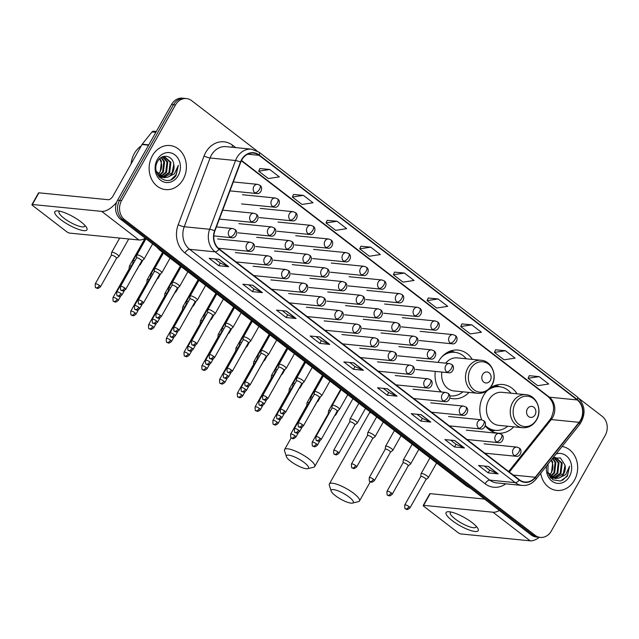<?xml version="1.0" encoding="UTF-8"?>
<svg xmlns="http://www.w3.org/2000/svg" width="639" height="639" viewBox="0 0 639 639"><rect width="100%" height="100%" fill="white"/><g stroke="black" fill="none" stroke-linecap="round" stroke-linejoin="round"><path stroke-width="0.96" d="M487.118 390.741A24.442 20.544 95.7 0 0 483.404 395.765A24.442 20.544 95.7 0 0 481.71 419.823M485.241 425.957A24.442 20.544 95.7 0 0 497.981 433.154A24.442 20.544 95.7 0 0 513.764 426.844M472.277 359.382A24.442 20.544 95.7 0 0 458.043 350.084A24.442 20.544 95.7 0 0 438.634 361.339A24.442 20.544 95.7 0 0 438.058 362.409M435.295 371.403A24.442 20.544 95.7 0 0 440.822 391.955M449.88 398.065A24.442 20.544 95.7 0 0 453.211 398.728A24.442 20.544 95.7 0 0 468.994 392.418M517.047 393.808A24.442 20.544 95.7 0 0 502.821 384.51A24.442 20.544 95.7 0 0 489.666 388.456M256.878 150.804L191.668 100.666A13.834 11.63 95.7 0 0 186.468 98.566L182.49 98.166A13.834 11.63 95.7 0 0 171.5 104.54L117.592 200.215A13.834 11.63 95.7 0 0 120.635 219.273L531.137 534.915A13.834 11.63 95.7 0 0 536.345 537.016L538.334 537.215A13.834 11.63 95.7 0 1 533.126 535.115A13.834 11.63 95.7 0 0 538.334 537.215L540.322 537.407A13.834 11.63 95.7 0 0 551.313 531.041L605.221 435.367A13.834 11.63 95.7 0 0 602.17 416.301L579.166 398.616M186.468 98.566A13.834 11.63 95.7 0 0 175.477 104.932L121.57 200.606L119.581 200.406A13.834 11.63 95.7 0 0 122.624 219.473L533.126 535.115L122.624 219.473A13.834 11.63 95.7 0 1 119.581 200.406L173.488 104.74L119.581 200.406L117.592 200.215M184.479 98.366A13.834 11.63 95.7 0 0 173.488 104.74A13.834 11.63 95.7 0 1 184.479 98.366M152.37 155.732A22.133 18.603 95.7 0 0 165.573 189.591A22.133 18.603 95.7 0 0 183.153 179.399A22.133 18.603 95.7 0 0 169.95 145.54A22.133 18.603 95.7 0 0 152.37 155.732A22.133 18.603 95.7 0 0 165.573 189.591A22.133 18.603 95.7 0 0 183.153 179.399A22.133 18.603 95.7 0 0 169.95 145.54A22.133 18.603 95.7 0 0 152.37 155.732M540.706 473.283A22.133 18.603 95.7 0 0 556.833 490.432A22.133 18.603 95.7 0 0 574.413 480.248A22.133 18.603 95.7 0 0 562.088 446.493A22.133 18.603 95.7 0 1 574.413 480.248A22.133 18.603 95.7 0 1 556.833 490.432A22.133 18.603 95.7 0 1 540.706 473.283M241.814 159.886A14.761 12.405 -84.3 0 1 253.531 153.088A14.761 12.405 -84.3 0 1 259.083 155.333L577.225 399.95A14.761 12.405 -84.3 0 1 579.102 422.323L535.266 477.253A14.761 12.405 -84.3 0 1 524.915 482.006A14.761 12.405 -84.3 0 1 519.363 479.761L219.209 248.97A14.761 12.405 -84.3 0 1 214.896 230.919L240.751 162.162A14.761 12.405 -84.3 0 1 241.814 159.886M241.55 159.686A15.128 12.716 95.7 0 0 240.464 162.026L214.616 230.775A15.128 12.716 95.7 0 0 219.033 249.282L519.188 480.073A15.128 12.716 95.7 0 0 535.49 477.501L579.325 422.571A15.128 12.716 95.7 0 0 577.4 399.639L259.258 155.021A15.128 12.716 95.7 0 0 241.55 159.686M539.116 376.619L528.086 378.304L537.703 385.7L548.733 384.015L539.116 376.619L529.252 375.692M505.441 350.731L494.41 352.416L504.027 359.813L515.066 358.128L505.441 350.731L495.576 349.797M471.766 324.836L460.735 326.521L470.36 333.917L481.391 332.232L471.766 324.836L461.901 323.909M438.09 298.948L427.06 300.626L436.685 308.03L447.715 306.345L438.09 298.948L428.226 298.014M269.722 169.487L258.691 171.172L268.316 178.569L279.347 176.883L269.722 169.487L259.857 168.552M303.397 195.374L292.366 197.06L301.983 204.456L313.022 202.771L303.397 195.374L293.533 194.448M337.072 221.27L326.042 222.955L335.659 230.352L346.689 228.666L337.072 221.27L327.208 220.335M370.748 247.157L359.717 248.843L369.334 256.239L380.365 254.562L370.748 247.157L360.875 246.231M404.423 273.053L393.384 274.738L403.009 282.134L414.04 280.449L404.423 273.053L394.551 272.126M121.57 200.606A13.834 11.63 95.7 0 0 124.613 219.672L535.115 535.306A13.834 11.63 95.7 0 0 540.322 537.407M430.766 422.075L420.821 421.085L411.204 413.689L421.149 414.679L430.766 422.075A3.69 1.773 -52.4 0 1 430.446 421.996L420.901 414.655M464.441 447.963L454.497 446.981L444.88 439.576L454.816 440.567L464.441 447.963A3.69 1.773 -52.4 0 1 464.122 447.883L454.577 440.543M498.116 473.858L488.172 472.868L478.547 465.472L488.492 466.462L498.116 473.858A3.69 1.773 -52.4 0 1 497.797 473.779L488.252 466.438M329.748 344.397L319.804 343.407L310.179 336.01L320.123 337.001L329.748 344.397A3.69 1.773 -52.4 0 1 329.428 344.317L319.883 336.977M296.073 318.502L286.128 317.519L276.503 310.115L286.448 311.105L296.073 318.502A3.69 1.773 -52.4 0 1 295.753 318.422L286.208 311.081M262.397 292.614L252.453 291.624L242.836 284.227L252.772 285.218L262.397 292.614A3.69 1.773 -52.4 0 1 262.078 292.534L252.533 285.194M228.722 266.719L218.778 265.728L209.161 258.332L219.105 259.322L228.722 266.719A3.69 1.773 -52.4 0 1 228.403 266.639L218.857 259.298M397.091 396.18L387.146 395.19L377.529 387.793L387.474 388.784L397.091 396.18A3.69 1.773 -52.4 0 1 396.771 396.1L387.226 388.76M363.415 370.293L353.479 369.302L343.854 361.906L353.798 362.888L363.415 370.293A3.69 1.773 -52.4 0 1 363.104 370.205L353.551 362.864M353.479 369.302L354.996 366.594M349.645 362.481L355.036 366.626L363.104 370.205M387.146 395.19L388.672 392.49M383.32 388.368L388.712 392.514L396.771 396.1M218.778 265.728L220.303 263.028M214.952 258.907L220.343 263.052L228.403 266.639M252.453 291.624L253.979 288.916M248.619 284.802L254.018 288.948L262.078 292.534M286.128 317.519L287.654 314.811L295.753 318.422M319.804 343.407L321.329 340.707M315.97 336.585L321.361 340.731L329.428 344.317M488.172 472.868L489.698 470.168L497.797 473.779M454.497 446.981L456.022 444.273M450.671 440.151L456.062 444.305L464.122 447.883M420.821 421.085L422.347 418.377M416.995 414.264L422.387 418.409L430.446 421.996M393.384 274.738L394.575 272.07M359.717 248.843L360.899 246.183M326.042 222.955L327.224 220.287M292.366 197.06L293.557 194.4M258.691 171.172L259.881 168.504M427.06 300.626L428.25 297.966M460.735 326.521L461.925 323.861M494.41 352.416L495.6 349.749M528.086 378.304L529.268 375.644M287.686 314.843L282.294 310.698M489.73 470.192L484.338 466.047M141.243 145.892A23.06 19.386 95.7 0 0 134.326 153.504A23.06 19.386 95.7 0 0 131.075 163.935M161.451 157.354L164.598 161.643L163.408 171.987L159.462 175.733M159.039 175.949L158.576 176.148M161.076 157.593L163.808 161.563L162.618 171.907L159.095 175.421M162.937 156.811L167.753 161.955L166.563 172.298L160.956 176.731M160.549 176.843L159.335 177.043M162.53 156.874L166.971 161.875L165.773 172.218L160.581 176.516M160.165 176.652L159.175 176.883M162.218 156.954L164.535 156.771L170.917 162.266L169.718 172.61L162.49 177.362M162.09 177.386L159.319 177.043M164.143 156.747L170.126 162.186L168.936 172.538L162.106 177.235M161.699 177.283L160.501 177.307M160.9 177.354L159.446 177.187M173.768 164.327C172.754 155.277 161.819 153.376 157.817 161.1C149.71 174.08 167.977 188.409 176.052 175.405L178.345 165.333L174.447 173.808L167.65 177.235A10.424 8.762 95.7 0 0 172.522 172.889A10.424 8.762 95.7 0 0 173.768 164.327L172.091 172.85L163.664 177.626M167.65 177.235L164.055 177.674L156.379 171.388M164.055 177.674L157.641 174.679M159.878 158.528L161.443 161.324L160.253 171.675L158.184 174.12A10.424 8.762 95.7 0 0 160.093 171.659A10.424 8.762 95.7 0 0 159.718 159.335L159.454 158.935M162.921 156.667L163.744 156.691M157.306 159.526A15.032 12.636 95.7 0 0 160.621 180.246A15.032 12.636 95.7 0 0 178.217 175.605A15.032 12.636 95.7 0 0 174.91 154.886A15.032 12.636 95.7 0 0 157.306 159.526M178.345 165.333L176.068 174.719L171.388 179.407M60.953 219.784A18.443 4.633 29.4 0 1 57.558 210.87A18.443 4.633 29.4 0 1 80.834 221.765A18.443 4.633 29.4 0 1 86.273 227.053A18.443 4.633 29.4 0 1 80.298 229.928A18.443 4.633 29.4 0 1 60.953 219.784M59.794 211.189A14.761 3.706 -150.6 0 0 59.052 211.733A14.761 3.706 -150.6 0 0 63.948 218.187A14.761 3.706 -150.6 0 0 84.763 226.222A14.761 3.706 -150.6 0 0 84.843 225.303M116.586 202.363A18.443 8.858 127.6 0 1 101.713 211.381L32.357 204.488A2.308 0.575 -150.6 0 0 31.95 204.592A2.308 0.575 -150.6 0 0 32.717 205.598L66.712 231.733A2.308 0.575 -150.6 0 0 69.555 233.091L138.911 239.984L101.713 211.381M145.317 238.259A18.443 8.858 127.6 0 1 138.911 239.984M31.95 204.592L38.524 192.922A2.308 0.575 29.4 0 1 38.931 192.818L108.287 199.719A4.609 2.213 -52.4 0 0 112.967 196.077L142.01 144.518A2.308 1.941 -84.3 0 1 142.225 144.198L151.994 131.961A2.308 1.941 -84.3 0 1 153.616 131.219L156.315 131.482M290.633 461.254A12.684 3.179 -150.6 0 0 307.734 468.667A12.684 3.179 -150.6 0 0 304.308 462.612A12.684 3.179 -150.6 0 0 291.959 455.934A12.684 3.179 -150.6 0 0 286.392 456.645A12.684 3.179 -150.6 0 0 290.633 461.254M286.392 456.645L284.563 450.83A17.293 4.337 29.4 0 1 284.595 449.56A17.293 4.337 29.4 0 1 308.988 458.97A17.293 4.337 29.4 0 1 314.731 466.534A17.293 4.337 29.4 0 1 313.661 467.229L307.734 468.667M490.305 380.437A5.535 4.649 95.7 0 0 489.083 372.809A5.535 4.649 95.7 0 0 482.605 374.518A5.535 4.649 95.7 0 0 483.827 382.138A5.535 4.649 95.7 0 0 490.305 380.437M441.861 372.058A16.598 13.954 95.7 0 0 453.986 390.932L477.812 393.297A16.598 13.954 95.7 0 1 467.916 367.904A16.598 13.954 95.7 0 1 481.103 360.26L457.268 357.888A16.598 13.954 95.7 0 0 445.687 363.168M466.238 358.783A21.902 18.411 95.7 0 0 454.816 352.313A21.902 18.411 95.7 0 0 441.956 356.73M454.816 352.313L453.818 352.217A21.902 18.411 95.7 0 0 445.231 353.782M438.745 389.055A21.902 18.411 95.7 0 0 441.549 392.026M449.832 395.829A21.902 18.411 95.7 0 0 450.479 395.908A21.902 18.411 95.7 0 0 462.955 391.819M335.403 495.68A12.684 3.179 -150.6 0 0 352.504 503.093A12.684 3.179 -150.6 0 0 349.078 497.038A12.684 3.179 -150.6 0 0 336.729 490.361A12.684 3.179 -150.6 0 0 331.162 491.064A12.684 3.179 -150.6 0 0 335.403 495.68M331.162 491.064L329.333 485.249A17.293 4.337 29.4 0 1 329.365 483.979A17.293 4.337 29.4 0 1 353.758 493.396A17.293 4.337 29.4 0 1 359.501 500.96A17.293 4.337 29.4 0 1 358.431 501.647L352.504 503.093M535.075 414.855A5.535 4.649 95.7 0 0 533.853 407.235A5.535 4.649 95.7 0 0 527.375 408.936A5.535 4.649 95.7 0 0 528.597 416.564A5.535 4.649 95.7 0 0 535.075 414.855M525.873 394.678L502.038 392.314A16.598 13.954 95.7 0 0 488.851 399.958A16.598 13.954 95.7 0 0 498.755 425.35L522.59 427.723C528.541 428.042 533.206 425.43 536.584 419.879C542.623 410.102 536.472 395.245 525.873 394.678A16.598 13.954 95.7 0 0 512.686 402.322A16.598 13.954 95.7 0 0 522.59 427.723M511.008 393.209A21.902 18.411 95.7 0 0 499.586 386.739A21.902 18.411 95.7 0 0 486.726 391.148M499.586 386.739L498.588 386.643A21.902 18.411 95.7 0 0 490.001 388.208M486.143 427.012A21.902 18.411 95.7 0 0 494.259 430.239L495.249 430.335A21.902 18.411 95.7 0 0 507.725 426.245M485.368 425.582A21.902 18.411 95.7 0 0 495.249 430.335M116.522 258.308L118.782 256.59A4.154 1.038 -150.6 0 0 118.862 256.503A4.154 1.038 -150.6 0 0 117.48 254.689A4.154 1.038 -150.6 0 0 112.36 252.245A4.154 1.038 -150.6 0 0 111.625 252.429A4.154 1.038 -150.6 0 0 111.593 252.541L111.298 255.36M116.482 258.332A2.995 0.751 -150.6 0 0 116.538 258.268A2.995 0.751 -150.6 0 0 115.547 256.958A2.995 0.751 -150.6 0 0 111.841 255.193A2.995 0.751 -150.6 0 0 111.314 255.328A2.995 0.751 -150.6 0 0 111.29 255.408M136.395 270.369L136.546 270.249A4.154 1.038 -150.6 0 0 136.626 270.161A4.154 1.038 -150.6 0 0 136.65 269.914M131.267 266.183A4.154 1.038 -150.6 0 0 130.124 265.904A4.154 1.038 -150.6 0 0 129.397 266.088A4.154 1.038 -150.6 0 0 129.358 266.199L129.062 269.027M129.749 268.875A2.995 0.751 -150.6 0 0 129.613 268.859A2.995 0.751 -150.6 0 0 129.086 268.987A2.995 0.751 -150.6 0 0 129.062 269.067M154.159 284.028L154.318 283.908A4.154 1.038 -150.6 0 0 154.39 283.828A4.154 1.038 -150.6 0 0 154.414 283.572M149.031 279.842A4.154 1.038 -150.6 0 0 147.889 279.57A4.154 1.038 -150.6 0 0 147.162 279.746A4.154 1.038 -150.6 0 0 147.13 279.858L146.834 282.686M147.521 282.534A2.995 0.751 -150.6 0 0 147.377 282.518A2.995 0.751 -150.6 0 0 146.85 282.646A2.995 0.751 -150.6 0 0 146.826 282.726M171.931 297.686L172.083 297.574A4.154 1.038 -150.6 0 0 172.163 297.486A4.154 1.038 -150.6 0 0 172.187 297.239M166.803 293.509A4.154 1.038 -150.6 0 0 165.661 293.229A4.154 1.038 -150.6 0 0 164.926 293.413A4.154 1.038 -150.6 0 0 164.894 293.525L164.598 296.344M165.285 296.2A2.995 0.751 -150.6 0 0 165.142 296.176A2.995 0.751 -150.6 0 0 164.614 296.312A2.995 0.751 -150.6 0 0 164.59 296.392M189.695 311.353L189.847 311.233A4.154 1.038 -150.6 0 0 189.927 311.145A4.154 1.038 -150.6 0 0 189.951 310.897M184.567 307.167A4.154 1.038 -150.6 0 0 183.425 306.888A4.154 1.038 -150.6 0 0 182.698 307.071A4.154 1.038 -150.6 0 0 182.658 307.183L182.363 310.011M183.05 309.859A2.995 0.751 -150.6 0 0 182.914 309.843A2.995 0.751 -150.6 0 0 182.387 309.971A2.995 0.751 -150.6 0 0 182.363 310.051M207.459 325.011L207.619 324.892A4.154 1.038 -150.6 0 0 207.691 324.812A4.154 1.038 -150.6 0 0 207.715 324.556M202.331 320.826A4.154 1.038 -150.6 0 0 201.189 320.554A4.154 1.038 -150.6 0 0 200.462 320.73A4.154 1.038 -150.6 0 0 200.43 320.842L200.135 323.669M200.822 323.518A2.995 0.751 -150.6 0 0 200.678 323.502A2.995 0.751 -150.6 0 0 200.151 323.63A2.995 0.751 -150.6 0 0 200.127 323.709M225.232 338.67L225.383 338.558A4.154 1.038 -150.6 0 0 225.463 338.47A4.154 1.038 -150.6 0 0 225.487 338.223M220.104 334.493A4.154 1.038 -150.6 0 0 218.961 334.213A4.154 1.038 -150.6 0 0 218.226 334.397A4.154 1.038 -150.6 0 0 218.195 334.509L217.899 337.328A2.995 0.751 -150.6 0 0 217.891 337.376M218.586 337.184A2.995 0.751 -150.6 0 0 218.442 337.16A2.995 0.751 -150.6 0 0 217.915 337.296L201.836 365.843C201.748 368.935 202.012 370.221 202.619 369.685A2.995 1.438 127.6 0 0 203.018 369.837A2.995 1.438 -52.4 0 0 206.062 367.473A2.995 0.751 -150.6 0 0 201.836 365.843M242.996 352.337L243.155 352.217A4.154 1.038 -150.6 0 0 243.227 352.129A4.154 1.038 -150.6 0 0 243.251 351.881M237.868 348.151A4.154 1.038 -150.6 0 0 236.726 347.872A4.154 1.038 -150.6 0 0 235.999 348.055A4.154 1.038 -150.6 0 0 235.959 348.167L235.663 350.995M236.35 350.843A2.995 0.751 -150.6 0 0 236.214 350.827A2.995 0.751 -150.6 0 0 235.687 350.955A2.995 0.751 -150.6 0 0 235.663 351.035M260.768 365.995L260.92 365.875A4.154 1.038 -150.6 0 0 260.992 365.796A4.154 1.038 -150.6 0 0 261.016 365.54M255.64 361.81A4.154 1.038 -150.6 0 0 254.49 361.538A4.154 1.038 -150.6 0 0 253.763 361.714A4.154 1.038 -150.6 0 0 253.731 361.826L253.435 364.653M254.122 364.502A2.995 0.751 -150.6 0 0 253.979 364.486A2.995 0.751 -150.6 0 0 253.451 364.613A2.995 0.751 -150.6 0 0 253.427 364.693M278.532 379.654L278.684 379.542A4.154 1.038 -150.6 0 0 278.764 379.454A4.154 1.038 -150.6 0 0 278.788 379.207M273.404 375.476A4.154 1.038 -150.6 0 0 272.262 375.197A4.154 1.038 -150.6 0 0 271.527 375.381A4.154 1.038 -150.6 0 0 271.495 375.484L271.2 378.312M271.887 378.168A2.995 0.751 -150.6 0 0 271.743 378.144A2.995 0.751 -150.6 0 0 271.224 378.28A2.995 0.751 -150.6 0 0 271.192 378.36M296.296 393.32L296.456 393.201A4.154 1.038 -150.6 0 0 296.528 393.113A4.154 1.038 -150.6 0 0 296.552 392.865M291.168 389.135A4.154 1.038 -150.6 0 0 290.026 388.855A4.154 1.038 -150.6 0 0 289.299 389.039A4.154 1.038 -150.6 0 0 289.259 389.151L288.964 391.971M289.651 391.827A2.995 0.751 -150.6 0 0 289.515 391.811A2.995 0.751 -150.6 0 0 288.988 391.939A2.995 0.751 -150.6 0 0 288.964 392.019M314.068 406.979L314.22 406.859A4.154 1.038 -150.6 0 0 314.3 406.779A4.154 1.038 -150.6 0 0 314.324 406.524M308.941 402.794A4.154 1.038 -150.6 0 0 307.79 402.522A4.154 1.038 -150.6 0 0 307.063 402.698A4.154 1.038 -150.6 0 0 307.032 402.81L306.736 405.637M307.423 405.485A2.995 0.751 -150.6 0 0 307.279 405.469A2.995 0.751 -150.6 0 0 306.752 405.597A2.995 0.751 -150.6 0 0 306.728 405.677M139.086 265.592L140.292 264.674A4.154 1.038 -150.6 0 0 140.372 264.586A4.154 1.038 -150.6 0 0 140.093 263.803M135.013 260.608A4.154 1.038 -150.6 0 0 133.87 260.329A4.154 1.038 -150.6 0 0 133.136 260.512A4.154 1.038 -150.6 0 0 133.104 260.624L132.808 263.452M133.495 263.3A2.995 0.751 -150.6 0 0 133.351 263.284A2.995 0.751 -150.6 0 0 132.832 263.412A2.995 0.751 -150.6 0 0 132.8 263.492M156.851 279.251L158.065 278.332A4.154 1.038 -150.6 0 0 158.137 278.253A4.154 1.038 -150.6 0 0 157.865 277.462M152.777 274.267A4.154 1.038 -150.6 0 0 151.635 273.995A4.154 1.038 -150.6 0 0 150.908 274.171A4.154 1.038 -150.6 0 0 150.868 274.283L150.572 277.11M151.259 276.959A2.995 0.751 -150.6 0 0 151.123 276.943A2.995 0.751 -150.6 0 0 150.596 277.07A2.995 0.751 -150.6 0 0 150.572 277.15M174.623 292.918L175.829 291.999A4.154 1.038 -150.6 0 0 175.901 291.911A4.154 1.038 -150.6 0 0 175.629 291.12M170.549 287.933A4.154 1.038 -150.6 0 0 169.399 287.654A4.154 1.038 -150.6 0 0 168.672 287.838A4.154 1.038 -150.6 0 0 168.64 287.949L168.345 290.769M169.031 290.625A2.995 0.751 -150.6 0 0 168.888 290.601A2.995 0.751 -150.6 0 0 168.361 290.737A2.995 0.751 -150.6 0 0 168.337 290.817M192.387 306.576L193.593 305.658A4.154 1.038 -150.6 0 0 193.673 305.57A4.154 1.038 -150.6 0 0 193.393 304.787M188.313 301.592A4.154 1.038 -150.6 0 0 187.171 301.312A4.154 1.038 -150.6 0 0 186.436 301.496A4.154 1.038 -150.6 0 0 186.404 301.608L186.109 304.436M186.796 304.284A2.995 0.751 -150.6 0 0 186.66 304.268A2.995 0.751 -150.6 0 0 186.133 304.396A2.995 0.751 -150.6 0 0 186.109 304.476M210.151 320.235L211.365 319.316A4.154 1.038 -150.6 0 0 211.437 319.236A4.154 1.038 -150.6 0 0 211.166 318.446M206.077 315.251A4.154 1.038 -150.6 0 0 204.935 314.979A4.154 1.038 -150.6 0 0 204.208 315.155A4.154 1.038 -150.6 0 0 204.176 315.267L203.873 318.094M204.56 317.942A2.995 0.751 -150.6 0 0 204.424 317.926A2.995 0.751 -150.6 0 0 203.897 318.054A2.995 0.751 -150.6 0 0 203.873 318.134M227.923 333.901L229.129 332.983A4.154 1.038 -150.6 0 0 229.209 332.895A4.154 1.038 -150.6 0 0 228.93 332.104M223.85 328.917A4.154 1.038 -150.6 0 0 222.707 328.638A4.154 1.038 -150.6 0 0 221.973 328.821A4.154 1.038 -150.6 0 0 221.941 328.933L221.645 331.753M222.332 331.609A2.995 0.751 -150.6 0 0 222.188 331.585A2.995 0.751 -150.6 0 0 221.661 331.721A2.995 0.751 -150.6 0 0 221.637 331.801M245.688 347.56L246.894 346.642A4.154 1.038 -150.6 0 0 246.973 346.554A4.154 1.038 -150.6 0 0 246.694 345.771M241.614 342.576A4.154 1.038 -150.6 0 0 240.472 342.296A4.154 1.038 -150.6 0 0 239.745 342.48A4.154 1.038 -150.6 0 0 239.705 342.592L239.409 345.419M240.096 345.268A2.995 0.751 -150.6 0 0 239.96 345.252A2.995 0.751 -150.6 0 0 239.433 345.379A2.995 0.751 -150.6 0 0 239.409 345.459M263.452 361.219L264.666 360.3A4.154 1.038 -150.6 0 0 264.738 360.22A4.154 1.038 -150.6 0 0 264.466 359.43M259.378 356.235A4.154 1.038 -150.6 0 0 258.236 355.963A4.154 1.038 -150.6 0 0 257.509 356.139A4.154 1.038 -150.6 0 0 257.477 356.25L257.182 359.078M257.868 358.926A2.995 0.751 -150.6 0 0 257.725 358.91A2.995 0.751 -150.6 0 0 257.197 359.038A2.995 0.751 -150.6 0 0 257.174 359.118M281.224 374.885L282.43 373.967A4.154 1.038 -150.6 0 0 282.51 373.879A4.154 1.038 -150.6 0 0 282.23 373.088M277.15 369.901A4.154 1.038 -150.6 0 0 276.008 369.622A4.154 1.038 -150.6 0 0 275.273 369.805A4.154 1.038 -150.6 0 0 275.241 369.917L274.946 372.737M275.633 372.593A2.995 0.751 -150.6 0 0 275.489 372.569A2.995 0.751 -150.6 0 0 274.962 372.705A2.995 0.751 -150.6 0 0 274.938 372.785M298.988 388.544L300.194 387.625A4.154 1.038 -150.6 0 0 300.274 387.538A4.154 1.038 -150.6 0 0 299.995 386.755M294.914 383.56A4.154 1.038 -150.6 0 0 293.772 383.28A4.154 1.038 -150.6 0 0 293.045 383.464A4.154 1.038 -150.6 0 0 293.005 383.576L292.71 386.403M293.397 386.252A2.995 0.751 -150.6 0 0 293.261 386.236A2.995 0.751 -150.6 0 0 292.734 386.363A2.995 0.751 -150.6 0 0 292.71 386.443M316.752 402.203L317.966 401.284A4.154 1.038 -150.6 0 0 318.038 401.204A4.154 1.038 -150.6 0 0 317.767 400.413M312.679 397.218A4.154 1.038 -150.6 0 0 311.536 396.947A4.154 1.038 -150.6 0 0 310.81 397.123A4.154 1.038 -150.6 0 0 310.778 397.234L310.482 400.062M311.169 399.91A2.995 0.751 -150.6 0 0 311.025 399.894A2.995 0.751 -150.6 0 0 310.498 400.022A2.995 0.751 -150.6 0 0 310.474 400.102M334.524 415.861L335.731 414.951A4.154 1.038 -150.6 0 0 335.81 414.863A4.154 1.038 -150.6 0 0 335.531 414.072M330.451 410.885A4.154 1.038 -150.6 0 0 329.309 410.605A4.154 1.038 -150.6 0 0 328.574 410.789A4.154 1.038 -150.6 0 0 328.542 410.893L328.246 413.721M328.933 413.577A2.995 0.751 -150.6 0 0 328.789 413.553A2.995 0.751 -150.6 0 0 328.262 413.689A2.995 0.751 -150.6 0 0 328.238 413.768M141.714 260.936L143.975 259.218A4.154 1.038 -150.6 0 0 144.047 259.13A4.154 1.038 -150.6 0 0 141.858 256.742A4.154 1.038 -150.6 0 0 137.545 254.873A4.154 1.038 -150.6 0 0 136.818 255.057A4.154 1.038 -150.6 0 0 136.786 255.169L136.49 257.988M141.674 260.96A2.995 0.751 -150.6 0 0 141.73 260.896A2.995 0.751 -150.6 0 0 140.732 259.586A2.995 0.751 -150.6 0 0 137.034 257.821A2.995 0.751 -150.6 0 0 136.506 257.956A2.995 0.751 -150.6 0 0 136.482 258.036M159.478 274.594L161.739 272.877A4.154 1.038 -150.6 0 0 161.819 272.789A4.154 1.038 -150.6 0 0 159.622 270.401A4.154 1.038 -150.6 0 0 155.317 268.532A4.154 1.038 -150.6 0 0 154.582 268.715A4.154 1.038 -150.6 0 0 154.55 268.827L154.255 271.655M159.438 274.618A2.995 0.751 -150.6 0 0 159.494 274.562A2.995 0.751 -150.6 0 0 158.504 273.244A2.995 0.751 -150.6 0 0 154.798 271.487A2.995 0.751 -150.6 0 0 154.271 271.615A2.995 0.751 -150.6 0 0 154.247 271.695M177.243 288.253L179.511 286.536A4.154 1.038 -150.6 0 0 179.583 286.456A4.154 1.038 -150.6 0 0 177.386 284.059A4.154 1.038 -150.6 0 0 173.081 282.198A4.154 1.038 -150.6 0 0 172.354 282.374A4.154 1.038 -150.6 0 0 172.314 282.486L172.019 285.313M177.211 288.285A2.995 0.751 -150.6 0 0 177.267 288.221A2.995 0.751 -150.6 0 0 176.268 286.911A2.995 0.751 -150.6 0 0 172.57 285.146A2.995 0.751 -150.6 0 0 172.043 285.274A2.995 0.751 -150.6 0 0 172.019 285.353M195.015 301.92L197.275 300.202A4.154 1.038 -150.6 0 0 197.347 300.114A4.154 1.038 -150.6 0 0 195.159 297.718A4.154 1.038 -150.6 0 0 190.845 295.857A4.154 1.038 -150.6 0 0 190.118 296.041A4.154 1.038 -150.6 0 0 190.087 296.153L189.791 298.972M194.975 301.943A2.995 0.751 -150.6 0 0 195.031 301.88A2.995 0.751 -150.6 0 0 194.032 300.57A2.995 0.751 -150.6 0 0 190.334 298.804A2.995 0.751 -150.6 0 0 189.807 298.94A2.995 0.751 -150.6 0 0 189.783 299.02M212.779 315.578L215.039 313.861A4.154 1.038 -150.6 0 0 215.119 313.773A4.154 1.038 -150.6 0 0 212.923 311.385A4.154 1.038 -150.6 0 0 208.618 309.516A4.154 1.038 -150.6 0 0 207.883 309.699A4.154 1.038 -150.6 0 0 207.851 309.811L207.555 312.639M212.747 315.602A2.995 0.751 -150.6 0 0 212.795 315.546A2.995 0.751 -150.6 0 0 211.805 314.228A2.995 0.751 -150.6 0 0 208.106 312.471A2.995 0.751 -150.6 0 0 207.579 312.599A2.995 0.751 -150.6 0 0 207.547 312.679M230.543 329.237L232.812 327.519A4.154 1.038 -150.6 0 0 232.884 327.44A4.154 1.038 -150.6 0 0 230.687 325.043A4.154 1.038 -150.6 0 0 226.382 323.182A4.154 1.038 -150.6 0 0 225.655 323.358A4.154 1.038 -150.6 0 0 225.623 323.47L225.319 326.297M230.511 329.269A2.995 0.751 -150.6 0 0 230.567 329.205A2.995 0.751 -150.6 0 0 229.569 327.895A2.995 0.751 -150.6 0 0 225.871 326.13A2.995 0.751 -150.6 0 0 225.343 326.257A2.995 0.751 -150.6 0 0 225.319 326.337M248.315 342.903L250.576 341.186A4.154 1.038 -150.6 0 0 250.656 341.098A4.154 1.038 -150.6 0 0 248.459 338.702A4.154 1.038 -150.6 0 0 244.146 336.841A4.154 1.038 -150.6 0 0 243.419 337.025A4.154 1.038 -150.6 0 0 243.387 337.128L243.092 339.956M248.275 342.927A2.995 0.751 -150.6 0 0 248.331 342.863A2.995 0.751 -150.6 0 0 247.341 341.553A2.995 0.751 -150.6 0 0 243.635 339.788A2.995 0.751 -150.6 0 0 243.108 339.924A2.995 0.751 -150.6 0 0 243.084 340.004M266.08 356.562L268.34 354.845A4.154 1.038 -150.6 0 0 268.42 354.757A4.154 1.038 -150.6 0 0 266.223 352.369A4.154 1.038 -150.6 0 0 261.918 350.499A4.154 1.038 -150.6 0 0 261.183 350.683A4.154 1.038 -150.6 0 0 261.151 350.795L260.856 353.615M266.048 356.586A2.995 0.751 -150.6 0 0 266.104 356.522A2.995 0.751 -150.6 0 0 265.105 355.212A2.995 0.751 -150.6 0 0 261.407 353.455A2.995 0.751 -150.6 0 0 260.88 353.583A2.995 0.751 -150.6 0 0 260.856 353.663M283.844 370.221L286.112 368.503A4.154 1.038 -150.6 0 0 286.184 368.423A4.154 1.038 -150.6 0 0 283.996 366.027A4.154 1.038 -150.6 0 0 279.682 364.166A4.154 1.038 -150.6 0 0 278.955 364.342A4.154 1.038 -150.6 0 0 278.923 364.454L278.62 367.281M283.812 370.253A2.995 0.751 -150.6 0 0 283.868 370.189A2.995 0.751 -150.6 0 0 282.869 368.879A2.995 0.751 -150.6 0 0 279.171 367.113A2.995 0.751 -150.6 0 0 278.644 367.241A2.995 0.751 -150.6 0 0 278.62 367.321M301.616 383.887L303.876 382.17A4.154 1.038 -150.6 0 0 303.956 382.082A4.154 1.038 -150.6 0 0 301.76 379.686A4.154 1.038 -150.6 0 0 297.454 377.825A4.154 1.038 -150.6 0 0 296.72 378.008A4.154 1.038 -150.6 0 0 296.688 378.112L296.392 380.94M301.576 383.911A2.995 0.751 -150.6 0 0 301.632 383.847A2.995 0.751 -150.6 0 0 300.642 382.537A2.995 0.751 -150.6 0 0 296.935 380.772A2.995 0.751 -150.6 0 0 296.408 380.908A2.995 0.751 -150.6 0 0 296.384 380.988M319.38 397.546L321.641 395.829A4.154 1.038 -150.6 0 0 321.721 395.741A4.154 1.038 -150.6 0 0 319.524 393.352A4.154 1.038 -150.6 0 0 315.219 391.483A4.154 1.038 -150.6 0 0 314.492 391.667A4.154 1.038 -150.6 0 0 314.452 391.779L314.156 394.598M319.348 397.57A2.995 0.751 -150.6 0 0 319.404 397.506A2.995 0.751 -150.6 0 0 318.406 396.196A2.995 0.751 -150.6 0 0 314.707 394.439A2.995 0.751 -150.6 0 0 314.18 394.567A2.995 0.751 -150.6 0 0 314.156 394.646M337.144 411.204L339.413 409.487A4.154 1.038 -150.6 0 0 339.485 409.399A4.154 1.038 -150.6 0 0 337.296 407.011A4.154 1.038 -150.6 0 0 332.983 405.15A4.154 1.038 -150.6 0 0 332.256 405.326A4.154 1.038 -150.6 0 0 332.224 405.438L331.929 408.265M337.112 411.236A2.995 0.751 -150.6 0 0 337.168 411.173A2.995 0.751 -150.6 0 0 336.17 409.863A2.995 0.751 -150.6 0 0 332.472 408.097A2.995 0.751 -150.6 0 0 331.945 408.225A2.995 0.751 -150.6 0 0 331.921 408.305M354.917 424.871L357.177 423.154A4.154 1.038 -150.6 0 0 357.257 423.066A4.154 1.038 -150.6 0 0 355.06 420.67A4.154 1.038 -150.6 0 0 350.755 418.809A4.154 1.038 -150.6 0 0 350.02 418.992A4.154 1.038 -150.6 0 0 349.988 419.096L349.693 421.924M354.877 424.895A2.995 0.751 -150.6 0 0 354.933 424.831A2.995 0.751 -150.6 0 0 353.942 423.521A2.995 0.751 -150.6 0 0 350.236 421.756A2.995 0.751 -150.6 0 0 349.709 421.892A2.995 0.751 -150.6 0 0 349.685 421.972M372.681 438.53L374.941 436.812A4.154 1.038 -150.6 0 0 375.021 436.725A4.154 1.038 -150.6 0 0 372.825 434.336A4.154 1.038 -150.6 0 0 368.519 432.467A4.154 1.038 -150.6 0 0 367.792 432.651A4.154 1.038 -150.6 0 0 367.752 432.763L367.457 435.582M372.649 438.554A2.995 0.751 -150.6 0 0 372.705 438.49A2.995 0.751 -150.6 0 0 371.706 437.18A2.995 0.751 -150.6 0 0 368.008 435.423A2.995 0.751 -150.6 0 0 367.481 435.55A2.995 0.751 -150.6 0 0 367.457 435.63M390.413 452.22A2.995 0.751 -150.6 0 0 390.469 452.156L392.713 450.471A4.154 1.038 -150.6 0 0 392.785 450.383A4.154 1.038 -150.6 0 0 390.597 447.995A4.154 1.038 -150.6 0 0 386.283 446.134A4.154 1.038 -150.6 0 0 385.557 446.31A4.154 1.038 -150.6 0 0 385.525 446.421L385.229 449.249M373.456 479.274A2.995 0.751 -150.6 0 0 369.23 477.645C369.142 480.736 369.406 482.022 370.013 481.486A2.995 1.438 127.6 0 0 370.412 481.638A2.995 1.438 -52.4 0 0 373.456 479.274A2.995 0.751 -150.6 0 1 374.446 480.584L390.469 452.156A2.995 0.751 -150.6 0 0 389.471 450.846A2.995 0.751 -150.6 0 0 385.772 449.081A2.995 0.751 -150.6 0 0 385.245 449.209A2.995 0.751 -150.6 0 0 385.221 449.289M408.217 465.855L410.478 464.138A4.154 1.038 -150.6 0 0 410.558 464.05A4.154 1.038 -150.6 0 0 408.361 461.654A4.154 1.038 -150.6 0 0 404.056 459.792A4.154 1.038 -150.6 0 0 403.321 459.976A4.154 1.038 -150.6 0 0 403.289 460.08L402.993 462.908M408.177 465.879A2.995 0.751 -150.6 0 0 408.233 465.815A2.995 0.751 -150.6 0 0 407.243 464.505A2.995 0.751 -150.6 0 0 403.536 462.74A2.995 0.751 -150.6 0 0 403.009 462.876A2.995 0.751 -150.6 0 0 402.985 462.955M425.981 479.514L428.25 477.796A4.154 1.038 -150.6 0 0 428.322 477.708A4.154 1.038 -150.6 0 0 426.125 475.32A4.154 1.038 -150.6 0 0 421.82 473.451A4.154 1.038 -150.6 0 0 421.093 473.635A4.154 1.038 -150.6 0 0 421.053 473.747L420.758 476.566M425.949 479.538A2.995 0.751 -150.6 0 0 426.005 479.474A2.995 0.751 -150.6 0 0 425.007 478.164A2.995 0.751 -150.6 0 0 421.309 476.398A2.995 0.751 -150.6 0 0 420.781 476.534A2.995 0.751 -150.6 0 0 420.758 476.614M452.212 520.625A18.443 4.633 29.4 0 1 448.818 511.711A18.443 4.633 29.4 0 1 472.093 522.606A18.443 4.633 29.4 0 1 477.533 527.894A18.443 4.633 29.4 0 1 471.558 530.769A18.443 4.633 29.4 0 1 452.212 520.625M451.054 512.031A14.761 3.706 -150.6 0 0 450.311 512.574A14.761 3.706 -150.6 0 0 455.208 519.028A14.761 3.706 -150.6 0 0 476.023 527.063A14.761 3.706 -150.6 0 0 476.103 526.145M499.379 510.497A18.443 8.858 127.6 0 1 492.973 512.222L423.617 505.329A2.308 0.575 -150.6 0 0 423.21 505.433A2.308 0.575 -150.6 0 0 423.976 506.439L457.971 532.583A2.308 0.575 -150.6 0 0 460.815 533.932L530.17 540.834L492.973 512.222M539.332 537.311A18.443 8.858 127.6 0 1 530.17 540.834M423.21 505.433L429.783 493.763A2.308 0.575 29.4 0 1 430.191 493.659L484.514 499.067M552.727 458.219L555.858 462.484L554.668 472.828L550.722 476.582M550.299 476.79L549.836 476.99M552.471 458.546L555.067 462.404L553.877 472.748L550.355 476.263M554.197 457.652L559.013 462.796L557.823 473.14L552.216 477.573M551.808 477.684L550.594 477.892L553.35 478.228M553.789 457.724L558.23 462.716L557.032 473.06L551.84 477.357M551.425 477.493L550.435 477.724M553.478 457.796L555.794 457.612L562.176 463.107L560.978 473.459L553.749 478.204M555.403 457.588L561.385 463.027L560.195 473.379L553.366 478.076M552.959 478.124L551.761 478.148M552.16 478.196L550.706 478.028M548.102 464.018L547.847 472.988L552.839 479.793L560.531 481.015L567.312 476.247L569.605 466.182L565.707 474.649L558.909 478.076A10.424 8.762 95.7 0 0 563.782 473.731A10.424 8.762 95.7 0 0 565.028 465.168L563.35 473.691L554.924 478.467M558.909 478.076L555.315 478.515L547.639 472.229M555.315 478.515L548.901 475.52M551.465 459.8L552.703 462.165L551.513 472.517L549.444 474.961A10.424 8.762 95.7 0 0 551.353 472.501A10.424 8.762 95.7 0 0 551.066 460.304M554.181 457.508L555.003 457.532M546.625 465.871A15.032 12.636 95.7 0 0 554.069 482.421A15.032 12.636 95.7 0 0 569.477 476.446A15.032 12.636 95.7 0 0 569.477 459.521A15.032 12.636 95.7 0 0 556.17 453.906M565.028 465.168L560.443 457.987L552.775 458.163M569.605 466.182L567.328 475.56L562.647 480.248M120.635 219.273L124.613 219.672M171.5 104.54L175.477 104.932M531.137 534.915L535.115 535.306M159.031 248.795A18.443 15.504 95.7 0 0 160.964 250.568L161.387 250.608M470.52 488.308L466.638 486.087L159.726 250.105A9.226 4.425 -52.4 0 0 160.964 250.568L468.299 486.599M466.638 486.087A9.226 4.425 -52.4 0 0 467.876 486.559A18.443 15.504 95.7 0 0 470.032 487.932M579.102 422.323L551.257 419.559A14.761 12.405 95.7 0 0 552.631 417.515A14.761 12.405 95.7 0 0 549.38 397.178L241.502 160.453M509.355 472.061L551.257 419.559A8.299 2.74 -141.4 0 0 549.772 419.967L551.169 417.882C554.037 411.196 555.626 403.936 548.27 396.763A8.299 3.986 -52.4 0 0 549.38 397.178L577.225 399.95M259.083 155.333L247.644 154.191M505.8 483.811A23.06 19.386 -84.3 0 1 485.089 483.747L184.935 252.956A4.609 2.213 -52.4 0 1 189.615 249.314L215.071 251.846A18.443 15.504 -84.3 0 1 209.68 229.273L235.527 160.525A18.443 15.504 -84.3 0 1 236.861 157.673A18.443 15.504 -84.3 0 1 251.51 149.183L226.054 146.65A18.443 15.504 95.7 0 0 211.405 155.141A18.443 15.504 95.7 0 0 210.071 157.993L184.224 226.741A18.443 15.504 95.7 0 0 189.615 249.314L489.77 480.105A18.443 15.504 95.7 0 0 496.711 482.908L522.167 485.432A18.443 15.504 -84.3 0 1 515.226 482.637L215.071 251.846A4.609 2.213 -52.4 0 0 219.033 249.282M240.464 162.026A4.609 0.759 20.6 0 0 235.527 160.525L210.071 157.993A4.609 0.759 -159.4 0 1 204.049 155.996A23.06 19.386 -84.3 0 1 232.7 145.317L235.687 147.609M519.188 480.073A4.609 2.213 127.6 0 1 515.226 482.637L489.77 480.105A4.609 2.213 -52.4 0 0 485.089 483.747M535.49 477.501A4.609 1.526 38.6 0 1 535.929 479.266L579.765 424.344C586.211 414.112 585.356 404.942 577.209 396.835L259.075 152.21A4.609 2.213 127.6 0 1 259.258 155.021M184.935 252.956A23.06 19.386 -84.3 0 1 178.201 224.744A4.609 0.759 -159.4 0 0 184.224 226.741L209.68 229.273A4.609 0.759 20.6 0 1 214.616 230.775M579.325 422.571A4.609 1.526 38.6 0 1 579.765 424.344M577.4 399.639A4.609 2.213 -52.4 0 0 577.209 396.835M178.201 224.744L204.049 155.996M232.7 145.317A4.609 2.213 -52.4 0 0 231.949 147.234M535.266 477.253L513.253 475.057M148.599 145.173L142.01 144.518M38.931 192.818L32.357 204.488M142.225 144.198L148.783 144.853M155.836 132.337L151.994 131.961M491.822 385.109A15.248 12.82 95.7 0 0 488.46 364.094A15.248 12.82 95.7 0 0 470.608 368.799A15.248 12.82 95.7 0 0 473.97 389.814A15.248 12.82 95.7 0 0 491.822 385.109M454.561 352.289A22.109 18.587 95.7 0 0 448.298 351.913M371.099 412.634A17.293 4.337 -150.6 0 0 369.118 413.433L329.365 483.979M536.592 419.535A15.248 12.82 95.7 0 0 533.238 398.512A15.248 12.82 95.7 0 0 515.377 403.225A15.248 12.82 95.7 0 0 518.74 424.24A15.248 12.82 95.7 0 0 536.592 419.535M488.779 429.448A22.109 18.587 95.7 0 0 495.001 430.311M499.339 386.715A22.109 18.587 95.7 0 0 493.068 386.339M233.315 181.931L257.525 184.344A4.609 3.874 95.7 0 0 253.867 186.468A4.609 3.874 95.7 0 0 254.881 192.818A4.609 2.213 -52.4 0 0 259.554 189.176A4.609 2.213 127.6 0 0 259.881 185.278C263.667 187.586 260.656 194.655 256.614 193.521A4.609 3.874 95.7 0 1 254.881 192.818M99.46 285.505A2.995 0.751 -150.6 0 0 95.235 283.876C95.147 286.967 95.411 288.253 96.018 287.718A2.995 1.438 127.6 0 0 96.417 287.869A2.995 1.438 -52.4 0 0 99.46 285.505A2.995 0.751 -150.6 0 1 100.451 286.815L116.538 258.268M242.477 194.743L275.297 198.002A4.609 3.874 95.7 0 0 271.631 200.127A4.609 3.874 95.7 0 0 272.645 206.485A4.609 2.213 -52.4 0 0 277.326 202.843A4.609 2.213 127.6 0 0 277.646 198.937C281.432 201.245 278.42 208.322 274.379 207.18A4.609 3.874 95.7 0 1 272.645 206.485M117.225 299.164A2.995 0.751 -150.6 0 0 112.999 297.534C112.919 300.626 113.175 301.912 113.782 301.384A2.995 1.438 127.6 0 0 114.189 301.536A2.995 1.438 -52.4 0 0 117.225 299.164A2.995 0.751 -150.6 0 1 118.223 300.474L120.675 296.121M260.249 208.402L293.061 211.661A4.609 3.874 95.7 0 0 289.395 213.785A4.609 3.874 95.7 0 0 290.418 220.143A4.609 2.213 -52.4 0 0 295.09 216.501A4.609 2.213 127.6 0 0 295.418 212.595C299.204 214.912 296.192 221.981 292.151 220.838A4.609 3.874 95.7 0 1 290.418 220.143M134.997 312.83A2.995 0.751 -150.6 0 0 130.763 311.193C130.683 314.292 130.947 315.57 131.546 315.043A2.995 1.438 127.6 0 0 131.953 315.195A2.995 1.438 -52.4 0 0 134.997 312.83A2.995 0.751 -150.6 0 1 135.987 314.14L138.439 309.779M278.013 222.06L310.826 225.327A4.609 3.874 95.7 0 0 307.167 227.452A4.609 3.874 95.7 0 0 308.182 233.802A4.609 2.213 -52.4 0 0 312.854 230.16A4.609 2.213 127.6 0 0 313.182 226.262C316.968 228.57 313.957 235.639 309.915 234.505A4.609 3.874 95.7 0 1 308.182 233.802M152.761 326.489A2.995 0.751 -150.6 0 0 148.536 324.86C148.448 327.951 148.711 329.237 149.318 328.702A2.995 1.438 127.6 0 0 149.718 328.853A2.995 1.438 -52.4 0 0 152.761 326.489A2.995 0.751 -150.6 0 1 153.759 327.799L156.212 323.446M295.785 235.727L328.598 238.986A4.609 3.874 95.7 0 0 324.931 241.111A4.609 3.874 95.7 0 0 325.946 247.461A4.609 2.213 -52.4 0 0 330.627 243.826A4.609 2.213 127.6 0 0 330.954 239.921C334.732 242.229 331.721 249.306 327.679 248.164A4.609 3.874 95.7 0 1 325.946 247.461M170.525 340.148A2.995 0.751 -150.6 0 0 166.3 338.518C166.22 341.609 166.475 342.895 167.083 342.368A2.995 1.438 127.6 0 0 167.49 342.52A2.995 1.438 -52.4 0 0 170.525 340.148A2.995 0.751 -150.6 0 1 171.524 341.458L173.976 337.104M313.549 249.386L346.362 252.645A4.609 3.874 95.7 0 0 342.696 254.769A4.609 3.874 95.7 0 0 343.718 261.127A4.609 2.213 -52.4 0 0 348.391 257.485A4.609 2.213 127.6 0 0 348.718 253.579C352.504 255.896 349.493 262.964 345.451 261.822A4.609 3.874 95.7 0 1 343.718 261.127M188.297 353.814A2.995 0.751 -150.6 0 0 184.064 352.177C183.984 355.276 184.248 356.554 184.855 356.027A2.995 1.438 127.6 0 0 185.254 356.179A2.995 1.438 -52.4 0 0 188.297 353.814A2.995 0.751 -150.6 0 1 189.288 355.124L191.748 350.763M331.314 263.044L364.126 266.311A4.609 3.874 95.7 0 0 360.468 268.428A4.609 3.874 95.7 0 0 361.482 274.786A4.609 2.213 -52.4 0 0 366.163 271.144A4.609 2.213 127.6 0 0 366.482 267.246C370.269 269.554 367.257 276.623 363.216 275.489A4.609 3.874 95.7 0 1 361.482 274.786M209.512 364.43L207.06 368.783A2.995 0.751 -150.6 0 0 206.062 367.473M349.086 276.711L381.898 279.97A4.609 3.874 95.7 0 0 378.232 282.095A4.609 3.874 95.7 0 0 379.246 288.445A4.609 2.213 -52.4 0 0 383.927 284.802A4.609 2.213 127.6 0 0 384.255 280.904C388.041 283.213 385.021 290.29 380.988 289.147A4.609 3.874 95.7 0 1 379.246 288.445M223.826 381.132A2.995 0.751 -150.6 0 0 219.6 379.502C219.52 382.593 219.776 383.879 220.383 383.352A2.995 1.438 127.6 0 0 220.79 383.504A2.995 1.438 -52.4 0 0 223.826 381.132A2.995 0.751 -150.6 0 1 224.824 382.441L227.276 378.088M366.85 290.37L399.663 293.628A4.609 3.874 95.7 0 0 396.004 295.753A4.609 3.874 95.7 0 0 397.019 302.111A4.609 2.213 -52.4 0 0 401.691 298.469A4.609 2.213 127.6 0 0 402.019 294.563C405.805 296.879 402.794 303.948 398.752 302.806A4.609 3.874 95.7 0 1 397.019 302.111M241.598 394.798A2.995 0.751 -150.6 0 0 237.365 393.161C237.285 396.26 237.548 397.538 238.155 397.011A2.995 1.438 127.6 0 0 238.555 397.162A2.995 1.438 -52.4 0 0 241.598 394.798A2.995 0.751 -150.6 0 1 242.588 396.108L245.049 391.747M384.614 304.028L417.427 307.295A4.609 3.874 95.7 0 0 413.768 309.412A4.609 3.874 95.7 0 0 414.783 315.77A4.609 2.213 -52.4 0 0 419.464 312.128A4.609 2.213 127.6 0 0 419.783 308.222C423.569 310.538 420.558 317.607 416.516 316.473A4.609 3.874 95.7 0 1 414.783 315.77M259.362 408.457A2.995 0.751 -150.6 0 0 255.137 406.827C255.049 409.918 255.312 411.204 255.919 410.669A2.995 1.438 127.6 0 0 256.319 410.821A2.995 1.438 -52.4 0 0 259.362 408.457A2.995 0.751 -150.6 0 1 260.361 409.767L262.813 405.414M402.386 317.695L435.199 320.954A4.609 3.874 95.7 0 0 431.533 323.078A4.609 3.874 95.7 0 0 432.547 329.428A4.609 2.213 -52.4 0 0 437.228 325.786A4.609 2.213 127.6 0 0 437.555 321.888C441.341 324.197 438.322 331.274 434.288 330.131A4.609 3.874 95.7 0 1 432.547 329.428M277.126 422.115A2.995 0.751 -150.6 0 0 272.901 420.486C272.821 423.577 273.077 424.863 273.684 424.336A2.995 1.438 127.6 0 0 274.091 424.488A2.995 1.438 -52.4 0 0 277.126 422.115A2.995 0.751 -150.6 0 1 278.125 423.425L280.577 419.072M420.15 331.353L452.963 334.612A4.609 3.874 95.7 0 0 449.305 336.737A4.609 3.874 95.7 0 0 450.319 343.095A4.609 2.213 -52.4 0 0 454.992 339.453A4.609 2.213 127.6 0 0 455.319 335.547C459.106 337.863 456.094 344.932 452.053 343.79A4.609 3.874 95.7 0 1 450.319 343.095M294.898 435.782A2.995 0.751 -150.6 0 0 290.665 434.145C290.585 437.244 290.849 438.522 291.456 437.995A2.995 1.438 127.6 0 0 291.855 438.146A2.995 1.438 -52.4 0 0 294.898 435.782A2.995 0.751 -150.6 0 1 295.889 437.092L298.349 432.731M120.971 293.589A2.995 0.751 -150.6 0 0 116.745 291.959C116.657 295.05 116.921 296.336 117.528 295.809A2.995 1.438 127.6 0 0 117.927 295.961A2.995 1.438 -52.4 0 0 120.971 293.589A2.995 0.751 -150.6 0 1 121.969 294.898L124.421 290.545M222.699 210.151L253.963 213.266A4.609 3.874 95.7 0 0 250.296 215.383A4.609 3.874 95.7 0 0 251.319 221.741A4.609 2.213 -52.4 0 0 255.991 218.099A4.609 2.213 127.6 0 0 256.319 214.193C260.105 216.509 257.094 223.578 253.052 222.444A4.609 3.874 95.7 0 1 251.319 221.741M138.735 307.255A2.995 0.751 -150.6 0 0 134.51 305.618C134.43 308.717 134.685 309.995 135.292 309.468A2.995 1.438 127.6 0 0 135.7 309.619A2.995 1.438 -52.4 0 0 138.735 307.255A2.995 0.751 -150.6 0 1 139.733 308.565L142.185 304.204M238.914 223.658L271.727 226.925A4.609 3.874 95.7 0 0 268.068 229.05A4.609 3.874 95.7 0 0 269.083 235.4A4.609 2.213 -52.4 0 0 273.764 231.757A4.609 2.213 127.6 0 0 274.083 227.859C277.869 230.168 274.858 237.237 270.816 236.103A4.609 3.874 95.7 0 1 269.083 235.4M156.507 320.914A2.995 0.751 -150.6 0 0 152.274 319.284C152.194 322.375 152.457 323.661 153.064 323.126A2.995 1.438 127.6 0 0 153.464 323.278A2.995 1.438 -52.4 0 0 156.507 320.914A2.995 0.751 -150.6 0 1 157.498 322.224L159.958 317.871M256.686 237.325L289.499 240.583A4.609 3.874 95.7 0 0 285.833 242.708A4.609 3.874 95.7 0 0 286.847 249.066A4.609 2.213 -52.4 0 0 291.528 245.424A4.609 2.213 127.6 0 0 291.855 241.518C295.641 243.826 292.622 250.903 288.588 249.761A4.609 3.874 95.7 0 1 286.847 249.066M174.271 334.572A2.995 0.751 -150.6 0 0 170.046 332.943C169.958 336.034 170.222 337.32 170.829 336.793A2.995 1.438 127.6 0 0 171.228 336.945A2.995 1.438 -52.4 0 0 174.271 334.572A2.995 0.751 -150.6 0 1 175.27 335.882L177.722 331.529M274.45 250.983L307.263 254.242A4.609 3.874 95.7 0 0 303.605 256.367A4.609 3.874 95.7 0 0 304.619 262.725A4.609 2.213 -52.4 0 0 309.292 259.083A4.609 2.213 127.6 0 0 309.619 255.177C313.406 257.493 310.394 264.562 306.353 263.428A4.609 3.874 95.7 0 1 304.619 262.725M192.035 348.239A2.995 0.751 -150.6 0 0 187.81 346.602C187.73 349.701 187.994 350.979 188.593 350.452A2.995 1.438 127.6 0 0 189 350.603A2.995 1.438 -52.4 0 0 192.035 348.239A2.995 0.751 -150.6 0 1 193.034 349.549L195.486 345.188M292.215 264.642L325.035 267.909A4.609 3.874 95.7 0 0 321.369 270.033A4.609 3.874 95.7 0 0 322.383 276.383A4.609 2.213 -52.4 0 0 327.064 272.741A4.609 2.213 127.6 0 0 327.384 268.843C331.17 271.152 328.158 278.221 324.117 277.086A4.609 3.874 95.7 0 1 322.383 276.383M209.808 361.898A2.995 0.751 -150.6 0 0 205.582 360.268C205.494 363.359 205.758 364.645 206.365 364.11A2.995 1.438 127.6 0 0 206.764 364.262A2.995 1.438 -52.4 0 0 209.808 361.898A2.995 0.751 -150.6 0 1 210.798 363.208L213.258 358.854M309.987 278.308L342.8 281.567A4.609 3.874 95.7 0 0 339.133 283.692A4.609 3.874 95.7 0 0 340.148 290.05A4.609 2.213 -52.4 0 0 344.828 286.408A4.609 2.213 127.6 0 0 345.156 282.502C348.942 284.81 345.923 291.887 341.889 290.745A4.609 3.874 95.7 0 1 340.148 290.05M227.572 375.556A2.995 0.751 -150.6 0 0 223.346 373.927C223.259 377.018 223.522 378.304 224.129 377.777A2.995 1.438 127.6 0 0 224.537 377.929A2.995 1.438 -52.4 0 0 227.572 375.556A2.995 0.751 -150.6 0 1 228.57 376.866L231.022 372.513M327.751 291.967L360.564 295.226A4.609 3.874 95.7 0 0 356.905 297.351A4.609 3.874 95.7 0 0 357.92 303.709A4.609 2.213 -52.4 0 0 362.593 300.066A4.609 2.213 127.6 0 0 362.92 296.161C366.706 298.477 363.695 305.546 359.653 304.404A4.609 3.874 95.7 0 1 357.92 303.709M245.336 389.223A2.995 0.751 -150.6 0 0 241.111 387.585C241.031 390.685 241.294 391.963 241.893 391.435A2.995 1.438 127.6 0 0 242.301 391.587A2.995 1.438 -52.4 0 0 245.336 389.223A2.995 0.751 -150.6 0 1 246.334 390.533L248.787 386.172M345.515 305.626L378.336 308.893A4.609 3.874 95.7 0 0 374.67 311.017A4.609 3.874 95.7 0 0 375.684 317.367A4.609 2.213 -52.4 0 0 380.365 313.725A4.609 2.213 127.6 0 0 380.684 309.827C384.47 312.136 381.459 319.204 377.417 318.07A4.609 3.874 95.7 0 1 375.684 317.367M263.108 402.882A2.995 0.751 -150.6 0 0 258.883 401.252C258.795 404.343 259.059 405.629 259.666 405.094A2.995 1.438 127.6 0 0 260.065 405.246A2.995 1.438 -52.4 0 0 263.108 402.882A2.995 0.751 -150.6 0 1 264.107 404.191L266.559 399.838M363.287 319.292L396.1 322.551A4.609 3.874 95.7 0 0 392.434 324.676A4.609 3.874 95.7 0 0 393.456 331.034A4.609 2.213 -52.4 0 0 398.129 327.392A4.609 2.213 127.6 0 0 398.456 323.486C402.243 325.794 399.231 332.871 395.19 331.729A4.609 3.874 95.7 0 1 393.456 331.034M280.872 416.54A2.995 0.751 -150.6 0 0 276.647 414.911C276.567 418.002 276.823 419.288 277.43 418.761A2.995 1.438 127.6 0 0 277.837 418.912A2.995 1.438 -52.4 0 0 280.872 416.54A2.995 0.751 -150.6 0 1 281.871 417.85L284.323 413.497M381.052 332.951L413.864 336.21A4.609 3.874 95.7 0 0 410.206 338.335A4.609 3.874 95.7 0 0 411.22 344.693A4.609 2.213 -52.4 0 0 415.893 341.05A4.609 2.213 127.6 0 0 416.221 337.144C420.007 339.461 416.995 346.53 412.954 345.387A4.609 3.874 95.7 0 1 411.22 344.693M298.645 430.207A2.995 0.751 -150.6 0 0 294.411 428.569C294.331 431.668 294.595 432.946 295.202 432.419A2.995 1.438 127.6 0 0 295.601 432.571A2.995 1.438 -52.4 0 0 298.645 430.207A2.995 0.751 -150.6 0 1 299.635 431.517L302.087 427.156M398.824 346.61L431.637 349.876A4.609 3.874 95.7 0 0 427.97 352.001A4.609 3.874 95.7 0 0 428.985 358.351A4.609 2.213 -52.4 0 0 433.665 354.709A4.609 2.213 127.6 0 0 433.985 350.811C437.771 353.119 434.76 360.188 430.718 359.054A4.609 3.874 95.7 0 1 428.985 358.351M316.409 443.865A2.995 0.751 -150.6 0 0 312.183 442.236C312.096 445.327 312.359 446.613 312.966 446.078A2.995 1.438 127.6 0 0 313.366 446.23A2.995 1.438 -52.4 0 0 316.409 443.865A2.995 0.751 -150.6 0 1 317.407 445.175L319.859 440.822M416.588 360.276L449.401 363.535A4.609 3.874 95.7 0 0 445.734 365.66A4.609 3.874 95.7 0 0 446.757 372.01A4.609 2.213 -52.4 0 0 451.43 368.376A4.609 2.213 127.6 0 0 451.757 364.47C455.543 366.778 452.532 373.855 448.49 372.713A4.609 3.874 95.7 0 1 446.757 372.01M124.717 288.013A2.995 0.751 -150.6 0 0 120.491 286.384C120.404 289.475 120.667 290.761 121.274 290.234A2.995 1.438 127.6 0 0 121.674 290.386A2.995 1.438 -52.4 0 0 124.717 288.013A2.995 0.751 -150.6 0 1 125.707 289.331L141.73 260.896M216.405 226.909L232.636 228.522A4.609 3.874 95.7 0 0 228.97 230.647A4.609 3.874 95.7 0 0 229.984 236.997A4.609 2.213 -52.4 0 0 234.665 233.355A4.609 2.213 127.6 0 0 234.984 229.457C238.77 231.765 235.759 238.842 231.717 237.7A4.609 3.874 95.7 0 1 229.984 236.997M142.481 301.68A2.995 0.751 -150.6 0 0 138.256 300.042C138.176 303.142 138.431 304.42 139.038 303.892A2.995 1.438 127.6 0 0 139.446 304.044A2.995 1.438 -52.4 0 0 142.481 301.68A2.995 0.751 -150.6 0 1 143.479 302.99L159.494 274.562M217.587 238.922L250.4 242.181A4.609 3.874 95.7 0 0 246.734 244.306A4.609 3.874 95.7 0 0 247.748 250.664A4.609 2.213 -52.4 0 0 252.429 247.021A4.609 2.213 127.6 0 0 252.756 243.116C256.543 245.432 253.531 252.501 249.49 251.359A4.609 3.874 95.7 0 1 247.748 250.664M160.253 315.339A2.995 0.751 -150.6 0 0 156.02 313.709C155.94 316.8 156.204 318.086 156.811 317.551A2.995 1.438 127.6 0 0 157.21 317.703A2.995 1.438 -52.4 0 0 160.253 315.339A2.995 0.751 -150.6 0 1 161.244 316.648L177.267 288.221M235.352 252.581L268.164 255.848A4.609 3.874 95.7 0 0 264.506 257.964A4.609 3.874 95.7 0 0 265.52 264.322A4.609 2.213 -52.4 0 0 270.193 260.68A4.609 2.213 127.6 0 0 270.521 256.774C274.307 259.091 271.295 266.159 267.254 265.025A4.609 3.874 95.7 0 1 265.52 264.322M178.017 328.997A2.995 0.751 -150.6 0 0 173.792 327.368C173.704 330.459 173.968 331.745 174.575 331.218A2.995 1.438 127.6 0 0 174.974 331.369A2.995 1.438 -52.4 0 0 178.017 328.997A2.995 0.751 -150.6 0 1 179.016 330.307L195.031 301.88M253.124 266.247L285.937 269.506A4.609 3.874 95.7 0 0 282.27 271.631A4.609 3.874 95.7 0 0 283.285 277.981A4.609 2.213 -52.4 0 0 287.965 274.339A4.609 2.213 127.6 0 0 288.285 270.441C292.071 272.749 289.06 279.818 285.018 278.684A4.609 3.874 95.7 0 1 283.285 277.981M195.782 342.664A2.995 0.751 -150.6 0 0 191.556 341.026C191.476 344.125 191.732 345.403 192.339 344.876A2.995 1.438 127.6 0 0 192.746 345.028A2.995 1.438 -52.4 0 0 195.782 342.664A2.995 0.751 -150.6 0 1 196.78 343.974L212.795 315.546M270.888 279.906L303.701 283.165A4.609 3.874 95.7 0 0 300.034 285.29A4.609 3.874 95.7 0 0 301.057 291.648A4.609 2.213 -52.4 0 0 305.73 288.005A4.609 2.213 127.6 0 0 306.057 284.099C309.843 286.408 306.832 293.485 302.79 292.342A4.609 3.874 95.7 0 1 301.057 291.648M213.554 356.322A2.995 0.751 -150.6 0 0 209.32 354.693C209.241 357.784 209.504 359.07 210.111 358.535A2.995 1.438 127.6 0 0 210.511 358.687A2.995 1.438 -52.4 0 0 213.554 356.322A2.995 0.751 -150.6 0 1 214.544 357.632L230.567 329.205M288.652 293.565L321.465 296.831A4.609 3.874 95.7 0 0 317.807 298.948A4.609 3.874 95.7 0 0 318.821 305.306A4.609 2.213 -52.4 0 0 323.494 301.664A4.609 2.213 127.6 0 0 323.821 297.758C327.607 300.074 324.596 307.143 320.554 306.009A4.609 3.874 95.7 0 1 318.821 305.306M231.318 369.981A2.995 0.751 -150.6 0 0 227.093 368.352C227.005 371.443 227.268 372.729 227.875 372.202A2.995 1.438 127.6 0 0 228.275 372.353A2.995 1.438 -52.4 0 0 231.318 369.981A2.995 0.751 -150.6 0 1 232.316 371.291L248.331 342.863M306.424 307.223L339.237 310.49A4.609 3.874 95.7 0 0 335.571 312.615A4.609 3.874 95.7 0 0 336.585 318.965A4.609 2.213 -52.4 0 0 341.266 315.323A4.609 2.213 127.6 0 0 341.593 311.425C345.372 313.733 342.36 320.802 338.327 319.668A4.609 3.874 95.7 0 1 336.585 318.965M249.082 383.648A2.995 0.751 -150.6 0 0 244.857 382.01C244.777 385.109 245.033 386.387 245.64 385.86A2.995 1.438 127.6 0 0 246.047 386.012A2.995 1.438 -52.4 0 0 249.082 383.648A2.995 0.751 -150.6 0 1 250.081 384.958L266.104 356.522M324.189 320.89L357.001 324.149A4.609 3.874 95.7 0 0 353.335 326.273A4.609 3.874 95.7 0 0 354.357 332.631A4.609 2.213 -52.4 0 0 359.03 328.989A4.609 2.213 127.6 0 0 359.358 325.083C363.144 327.392 360.132 334.469 356.091 333.326A4.609 3.874 95.7 0 1 354.357 332.631M266.854 397.306A2.995 0.751 -150.6 0 0 262.621 395.677C262.541 398.768 262.805 400.054 263.412 399.519A2.995 1.438 127.6 0 0 263.811 399.671A2.995 1.438 -52.4 0 0 266.854 397.306A2.995 0.751 -150.6 0 1 267.845 398.616L283.868 370.189M341.953 334.548L374.766 337.815A4.609 3.874 95.7 0 0 371.107 339.932A4.609 3.874 95.7 0 0 372.122 346.29A4.609 2.213 -52.4 0 0 376.802 342.648A4.609 2.213 127.6 0 0 377.122 338.742C380.908 341.058 377.897 348.127 373.855 346.993A4.609 3.874 95.7 0 1 372.122 346.29M284.619 410.965A2.995 0.751 -150.6 0 0 280.393 409.335C280.305 412.427 280.569 413.713 281.176 413.185A2.995 1.438 127.6 0 0 281.575 413.337A2.995 1.438 -52.4 0 0 284.619 410.965A2.995 0.751 -150.6 0 1 285.617 412.275L301.632 383.847M359.725 348.207L392.538 351.474A4.609 3.874 95.7 0 0 388.871 353.599A4.609 3.874 95.7 0 0 389.886 359.949A4.609 2.213 -52.4 0 0 394.567 356.306A4.609 2.213 127.6 0 0 394.894 352.408C398.68 354.717 395.661 361.786 391.627 360.652A4.609 3.874 95.7 0 1 389.886 359.949M302.383 424.631A2.995 0.751 -150.6 0 0 298.157 422.994C298.078 426.093 298.333 427.371 298.94 426.844A2.995 1.438 127.6 0 0 299.348 426.996A2.995 1.438 -52.4 0 0 302.383 424.631A2.995 0.751 -150.6 0 1 303.381 425.941L319.404 397.506M377.489 361.874L410.302 365.133A4.609 3.874 95.7 0 0 406.644 367.257A4.609 3.874 95.7 0 0 407.658 373.615A4.609 2.213 -52.4 0 0 412.331 369.973A4.609 2.213 127.6 0 0 412.658 366.067C416.444 368.376 413.433 375.452 409.391 374.31A4.609 3.874 95.7 0 1 407.658 373.615M320.155 438.29A2.995 0.751 -150.6 0 0 315.93 436.661C315.842 439.752 316.105 441.038 316.712 440.503A2.995 1.438 127.6 0 0 317.112 440.654A2.995 1.438 -52.4 0 0 320.155 438.29A2.995 0.751 -150.6 0 1 321.145 439.6L337.168 411.173M395.253 375.532L428.074 378.791A4.609 3.874 95.7 0 0 424.408 380.916A4.609 3.874 95.7 0 0 425.422 387.274A4.609 2.213 -52.4 0 0 430.103 383.632A4.609 2.213 127.6 0 0 430.422 379.726C434.208 382.042 431.197 389.111 427.156 387.977A4.609 3.874 95.7 0 1 425.422 387.274M337.919 451.949A2.995 0.751 -150.6 0 0 333.694 450.319C333.606 453.41 333.87 454.696 334.477 454.169A2.995 1.438 127.6 0 0 334.876 454.321A2.995 1.438 -52.4 0 0 337.919 451.949A2.995 0.751 -150.6 0 1 338.918 453.259L354.933 424.831M413.026 389.191L445.838 392.458A4.609 3.874 95.7 0 0 442.172 394.582A4.609 3.874 95.7 0 0 443.186 400.933A4.609 2.213 -52.4 0 0 447.867 397.29A4.609 2.213 127.6 0 0 448.195 393.392C451.981 395.701 448.961 402.77 444.928 401.635A4.609 3.874 95.7 0 1 443.186 400.933M355.683 465.615A2.995 0.751 -150.6 0 0 351.458 463.978C351.378 467.077 351.642 468.355 352.241 467.828A2.995 1.438 127.6 0 0 352.648 467.98A2.995 1.438 -52.4 0 0 355.683 465.615A2.995 0.751 -150.6 0 1 356.682 466.925L372.705 438.49M430.79 402.858L463.602 406.116A4.609 3.874 95.7 0 0 459.944 408.241A4.609 3.874 95.7 0 0 460.959 414.599A4.609 2.213 -52.4 0 0 465.631 410.957A4.609 2.213 127.6 0 0 465.959 407.051C469.745 409.359 466.734 416.436 462.692 415.294A4.609 3.874 95.7 0 1 460.959 414.599M448.554 416.516L481.375 419.775A4.609 3.874 95.7 0 0 477.708 421.9A4.609 3.874 95.7 0 0 478.723 428.258A4.609 2.213 -52.4 0 0 483.404 424.615A4.609 2.213 127.6 0 0 483.723 420.71C487.509 423.026 484.498 430.095 480.456 428.961A4.609 3.874 95.7 0 1 478.723 428.258M391.22 492.933A2.995 0.751 -150.6 0 0 386.994 491.303C386.914 494.394 387.17 495.68 387.777 495.153A2.995 1.438 127.6 0 0 388.185 495.305A2.995 1.438 -52.4 0 0 391.22 492.933A2.995 0.751 -150.6 0 1 392.218 494.243L408.233 465.815M466.326 430.175L499.139 433.442A4.609 3.874 95.7 0 0 495.473 435.566A4.609 3.874 95.7 0 0 496.487 441.916A4.609 2.213 -52.4 0 0 501.168 438.274A4.609 2.213 127.6 0 0 501.495 434.376C505.281 436.685 502.27 443.754 498.228 442.619A4.609 3.874 95.7 0 1 496.487 441.916M408.992 506.599A2.995 0.751 -150.6 0 0 404.759 504.962C404.679 508.061 404.942 509.339 405.541 508.812A2.995 1.438 127.6 0 0 405.949 508.964A2.995 1.438 -52.4 0 0 408.992 506.599A2.995 0.751 -150.6 0 1 409.982 507.909L426.005 479.474M484.09 443.841L516.903 447.1A4.609 3.874 95.7 0 0 513.245 449.225A4.609 3.874 95.7 0 0 514.259 455.583A4.609 2.213 -52.4 0 0 518.932 451.941A4.609 2.213 127.6 0 0 519.259 448.035C523.045 450.343 520.034 457.42 515.992 456.278A4.609 3.874 95.7 0 1 514.259 455.583M430.191 493.659L423.617 505.329M159.726 250.105L156.515 246.87M522.167 485.432C527.59 485.816 532.183 483.763 535.929 479.266M259.075 152.21L251.51 149.183M508.636 471.51L549.772 419.967M548.27 396.763L241.35 160.764M352.96 398.688L314.731 466.534M481.103 360.26C491.703 360.819 497.853 375.676 491.814 385.453C488.436 391.004 483.771 393.616 477.812 393.297M449.832 395.845L450.479 395.908M291.224 437.795L284.595 449.56M454.904 352.321L451.014 350.827M450.567 395.916L449.88 396.036M370.053 411.828L369.118 413.433M370.348 481.71L359.501 500.96M499.674 386.747L495.784 385.253M495.337 430.343L491.231 431.045M257.525 184.344L259.881 185.278M128.735 238.978L118.862 256.503M229.952 190.869L256.614 193.521M119.709 238.075L111.625 252.429M95.235 283.876L111.314 255.328M100.451 286.815C96.896 289.81 97.072 287.774 96.018 287.718M275.297 198.002L277.646 198.937M139.286 265.441L136.626 270.161M241.566 203.921L274.379 207.18M144.973 238.443L129.397 266.088M112.999 297.534L129.086 268.987M118.223 300.474C114.669 303.469 114.844 301.44 113.782 301.384M293.061 211.661L295.418 212.595M157.058 279.099L154.39 283.828M259.338 217.579L292.151 220.838M162.618 252.325L147.162 279.746M130.763 311.193L146.85 282.646M135.987 314.14C132.433 317.128 132.608 315.099 131.546 315.043M310.826 225.327L313.182 226.262M174.822 292.758L172.163 297.486M277.102 231.238L309.915 234.505M180.382 265.984L164.926 293.413M148.536 324.86L164.614 296.312M153.759 327.799C150.197 330.794 150.373 328.758 149.318 328.702M328.598 238.986L330.954 239.921M192.587 306.424L189.927 311.145M294.867 244.905L327.679 248.164M198.146 279.65L182.698 307.071M166.3 338.518L182.387 309.971M171.524 341.458C167.969 344.453 168.145 342.424 167.083 342.368M346.362 252.645L348.718 253.579M210.359 320.083L207.691 324.812M312.639 258.563L345.451 261.822M215.918 293.309L200.462 320.73M184.064 352.177L200.151 323.63M189.288 355.124C185.733 358.112 185.909 356.083 184.855 356.027M364.126 266.311L366.482 267.246M228.123 333.742L225.463 338.47M330.403 272.222L363.216 275.489M233.682 306.968L218.226 334.397M207.06 368.783C203.498 371.778 203.681 369.741 202.619 369.685M381.898 279.97L384.255 280.904M245.887 347.408L243.227 352.129M348.167 285.889L380.988 289.147M251.446 320.634L235.999 348.055M219.6 379.502L235.687 350.955M224.824 382.441C221.27 385.437 221.445 383.408 220.383 383.352M399.663 293.628L402.019 294.563M263.659 361.067L260.992 365.796M365.939 299.547L398.752 302.806M269.219 334.293L253.763 361.714M237.365 393.161L253.451 364.613M242.588 396.108C239.034 399.095 239.21 397.067 238.155 397.011M417.427 307.295L419.783 308.222M281.424 374.726L278.764 379.454M383.704 313.206L416.516 316.473M286.983 347.951L271.527 375.381M255.137 406.827L271.224 378.28M260.361 409.767C256.798 412.762 256.982 410.725 255.919 410.669M435.199 320.954L437.555 321.888M299.196 388.392L296.528 393.113M401.468 326.872L434.288 330.131M304.747 361.618L289.299 389.039M272.901 420.486L288.988 391.939M278.125 423.425C274.57 426.421 274.746 424.392 273.684 424.336M452.963 334.612L455.319 335.547M316.96 402.051L314.3 406.779M419.24 340.531L452.053 343.79M322.519 375.277L307.063 402.698M290.665 434.145L306.752 405.597M295.889 437.092C292.335 440.079 292.51 438.05 291.456 437.995M253.963 213.266L256.319 214.193M142.968 259.977L140.372 264.586M145.572 238.451L133.136 260.512M116.745 291.959L132.832 263.412M121.969 294.898C118.407 297.894 118.59 295.865 117.528 295.809M220.239 219.177L253.052 222.444M271.727 226.925L274.083 227.859M160.732 273.644L158.137 278.253M163.033 252.653L150.908 274.171M134.51 305.618L150.596 277.07M139.733 308.565C136.179 311.552 136.355 309.524 135.292 309.468M238.004 232.836L270.816 236.103M289.499 240.583L291.855 241.518M178.505 287.302L175.901 291.911M180.805 266.311L168.672 287.838M152.274 319.284L168.361 290.737M157.498 322.224C153.943 325.219 154.119 323.182 153.064 323.126M255.768 246.502L288.588 249.761M307.263 254.242L309.619 255.177M196.269 300.961L193.673 305.57M198.569 279.97L186.436 301.496M170.046 332.943L186.133 304.396M175.27 335.882C171.715 338.878 171.891 336.849 170.829 336.793M273.54 260.161L306.353 263.428M325.035 267.909L327.384 268.843M214.033 314.628L211.437 319.236M216.333 293.636L204.208 315.155M187.81 346.602L203.897 318.054M193.034 349.549C189.479 352.536 189.655 350.507 188.593 350.452M291.304 273.819L324.117 277.086M342.8 281.567L345.156 282.502M231.805 328.286L229.209 332.895M234.106 307.295L221.973 328.821M205.582 360.268L221.661 331.721M210.798 363.208C207.244 366.203 207.419 364.166 206.365 364.11M309.076 287.486L341.889 290.745M360.564 295.226L362.92 296.161M249.569 341.945L246.973 346.554M251.87 320.954L239.745 342.48M223.346 373.927L239.433 345.379M228.57 376.866C225.016 379.862 225.192 377.833 224.129 377.777M326.841 301.145L359.653 304.404M378.336 308.893L380.684 309.827M267.334 355.603L264.738 360.22M269.634 334.62L257.509 356.139M241.111 387.585L257.197 359.038M246.334 390.533C242.78 393.52 242.956 391.491 241.893 391.435M344.605 314.803L377.417 318.07M396.1 322.551L398.456 323.486M285.106 369.27L282.51 373.879M287.406 348.279L275.273 369.805M258.883 401.252L274.962 372.705M264.107 404.191C260.544 407.187 260.72 405.15 259.666 405.094M362.377 328.47L395.19 331.729M413.864 336.21L416.221 337.144M302.87 382.929L300.274 387.538M305.17 361.938L293.045 383.464M276.647 414.911L292.734 386.363M281.871 417.85C278.316 420.845 278.492 418.817 277.43 418.761M380.141 342.129L412.954 345.387M431.637 349.876L433.985 350.811M320.642 396.587L318.038 401.204M322.935 375.596L310.81 397.123M294.411 428.569L310.498 400.022M299.635 431.517C296.081 434.504 296.256 432.475 295.202 432.419M397.905 355.787L430.718 359.054M449.401 363.535L451.757 364.47M338.406 410.254L335.81 414.863M340.707 389.263L328.574 410.789M312.183 442.236L328.262 413.689M317.407 445.175C313.845 448.171 314.029 446.134 312.966 446.078M415.677 369.454L448.49 372.713M232.636 228.522L234.984 229.457M152.641 243.882L144.047 259.13M145.996 238.77L136.818 255.057M120.491 286.384L136.506 257.956M125.707 289.331C122.153 292.319 122.329 290.29 121.274 290.234M213.825 235.919L231.717 237.7M250.4 242.181L252.756 243.116M170.102 258.084L161.819 272.789M163.456 252.972L154.582 268.715M138.256 300.042L154.271 271.615M143.479 302.99C139.925 305.977 140.101 303.948 139.038 303.892M218.378 248.267L249.49 251.359M268.164 255.848L270.521 256.774M187.874 271.743L179.583 286.456M181.22 266.631L172.354 282.374M156.02 313.709L172.043 285.274M161.244 316.648C157.689 319.644 157.865 317.607 156.811 317.551M236.047 261.918L267.254 265.025M285.937 269.506L288.285 270.441M205.638 285.409L197.347 300.114M198.993 280.297L190.118 296.041M173.792 327.368L189.807 298.94M179.016 330.307C175.453 333.302 175.637 331.274 174.575 331.218M253.819 275.585L285.018 278.684M303.701 283.165L306.057 284.099M223.402 299.068L215.119 313.773M216.757 293.956L207.883 309.699M191.556 341.026L207.579 312.599M196.78 343.974C193.226 346.961 193.401 344.932 192.339 344.876M271.583 289.243L302.79 292.342M321.465 296.831L323.821 297.758M241.175 312.727L232.884 327.44M234.521 307.615L225.655 323.358M209.32 354.693L225.343 326.257M214.544 357.632C210.99 360.628 211.166 358.591 210.111 358.535M289.355 302.902L320.554 306.009M339.237 310.49L341.593 311.425M258.939 326.393L250.656 341.098M252.293 321.281L243.419 337.025M227.093 368.352L243.108 339.924M232.316 371.291C228.754 374.286 228.938 372.257 227.875 372.202M307.119 316.569L338.327 319.668M357.001 324.149L359.358 325.083M276.703 340.052L268.42 354.757M270.057 334.94L261.183 350.683M244.857 382.01L260.88 353.583M250.081 384.958C246.526 387.945 246.702 385.916 245.64 385.86M324.884 330.227L356.091 333.326M374.766 337.815L377.122 338.742M294.475 353.71L286.184 368.423M287.822 348.598L278.955 364.342M262.621 395.677L278.644 367.241M267.845 398.616C264.29 401.611 264.466 399.575 263.412 399.519M342.656 343.886L373.855 346.993M392.538 351.474L394.894 352.408M312.239 367.377L303.956 382.082M305.594 362.265L296.72 378.008M280.393 409.335L296.408 380.908M285.617 412.275C282.063 415.27 282.238 413.241 281.176 413.185M360.42 357.552L391.627 360.652M410.302 365.133L412.658 366.067M330.004 381.036L321.721 395.741M323.358 375.924L314.492 391.667M298.157 422.994L314.18 394.567M303.381 425.941C299.827 428.929 300.003 426.9 298.94 426.844M378.184 371.211L409.391 374.31M428.074 378.791L430.422 379.726M347.776 394.694L339.485 409.399M341.13 389.582L332.256 405.326M315.93 436.661L331.945 408.225M321.145 439.6C317.591 442.595 317.767 440.559 316.712 440.503M395.956 384.87L427.156 387.977M445.838 392.458L448.195 393.392M365.54 408.361L357.257 423.066M358.894 403.249L350.02 418.992M333.694 450.319L349.709 421.892M338.918 453.259C335.363 456.254 335.539 454.225 334.477 454.169M413.721 398.528L444.928 401.635M463.602 406.116L465.959 407.051M383.312 422.02L375.021 436.725M376.659 416.908L367.792 432.651M351.458 463.978L367.481 435.55M356.682 466.925C353.127 469.913 353.303 467.884 352.241 467.828M431.485 412.195L462.692 415.294M481.375 419.775L483.723 420.71M401.076 435.678L392.785 450.383M394.431 430.566L385.557 446.31M369.23 477.645L385.245 449.209M374.446 480.584C370.892 483.579 371.067 481.542 370.013 481.486M449.257 425.854L480.456 428.961M499.139 433.442L501.495 434.376M418.841 449.345L410.558 464.05M412.195 444.233L403.321 459.976M386.994 491.303L403.009 462.876M392.218 494.243C388.664 497.238 388.839 495.209 387.777 495.153M467.021 439.512L498.228 442.619M516.903 447.1L519.259 448.035M436.613 463.003L428.322 477.708M429.959 457.891L421.093 473.635M404.759 504.962L420.781 476.534M409.982 507.909C406.428 510.896 406.604 508.868 405.541 508.812M484.785 453.179L515.992 456.278"/></g></svg>
